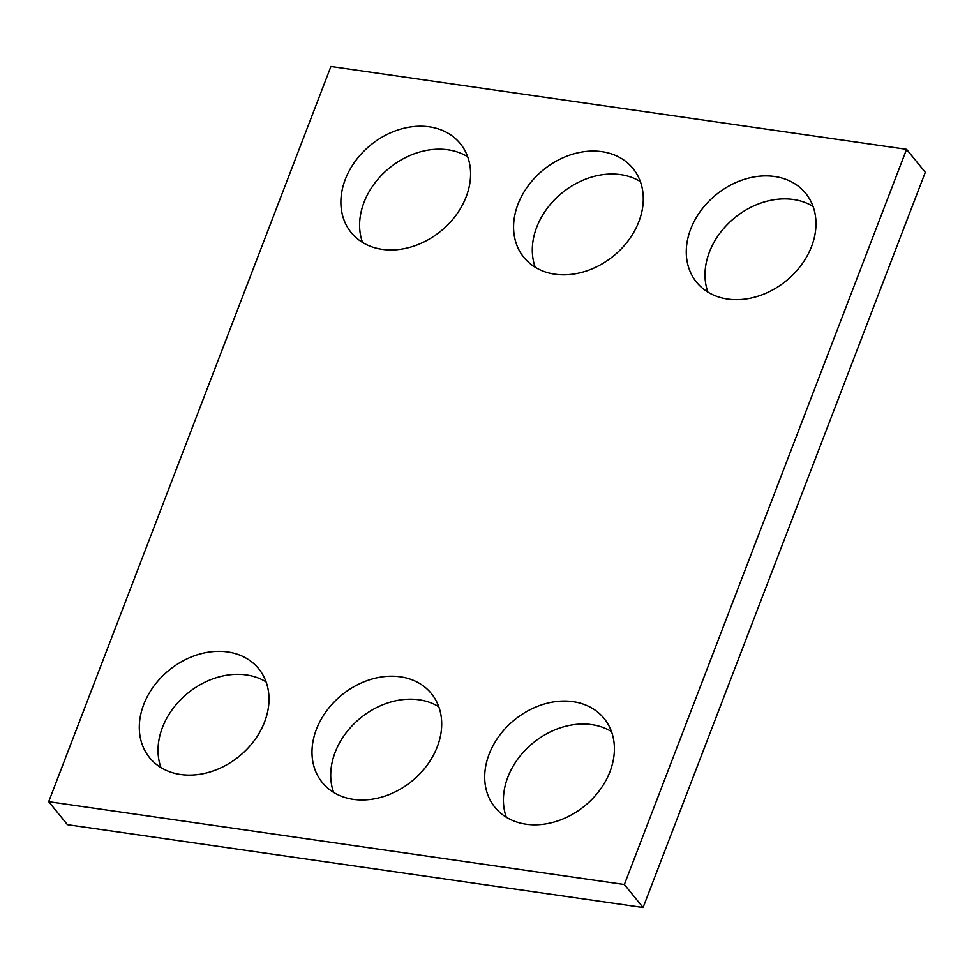 <?xml version="1.0" encoding="UTF-8"?>
<svg xmlns="http://www.w3.org/2000/svg" width="974" height="974" viewBox="0 0 974 974"><rect width="100%" height="100%" fill="white"/><g stroke="black" fill="none" stroke-linecap="round" stroke-linejoin="round"><path stroke-width="1.46" d="M624.358 884.526L906.575 149.326L330.917 66.488L48.7 801.687L624.358 884.526L643.084 907.512L925.3 172.313L906.575 149.326M643.084 907.512L67.425 824.674L48.7 801.687M362.523 242.416A70.371 55.53 140.8 0 1 389.381 168.015A70.371 55.53 140.8 0 1 467.666 156.741M382.21 249.356A70.371 55.53 140.8 0 1 351.176 232.543A70.371 55.53 140.8 0 1 370.656 145.041A70.371 55.53 140.8 0 1 460.288 143.641A70.371 55.53 140.8 0 1 455.954 215.291A70.371 55.53 140.8 0 1 382.21 249.356M535.213 267.266A70.371 55.53 140.8 0 1 562.071 192.876A70.371 55.53 140.8 0 1 640.368 181.59M554.912 274.205A70.371 55.53 140.8 0 1 523.878 257.392A70.371 55.53 140.8 0 1 543.346 169.89A70.371 55.53 140.8 0 1 632.978 168.49A70.371 55.53 140.8 0 1 628.644 240.14A70.371 55.53 140.8 0 1 554.912 274.205M707.915 292.127A70.371 55.53 140.8 0 1 734.773 217.726A70.371 55.53 140.8 0 1 813.059 206.439M727.615 299.055A70.371 55.53 140.8 0 1 696.568 282.241A70.371 55.53 140.8 0 1 716.048 194.739A70.371 55.53 140.8 0 1 805.681 193.339A70.371 55.53 140.8 0 1 801.346 265.001A70.371 55.53 140.8 0 1 727.615 299.055M160.941 767.561A70.371 55.53 140.8 0 1 187.799 693.159A70.371 55.53 140.8 0 1 266.085 681.873M180.628 774.5A70.371 55.53 140.8 0 1 149.594 757.687A70.371 55.53 140.8 0 1 169.074 670.185A70.371 55.53 140.8 0 1 258.707 668.773A70.371 55.53 140.8 0 1 254.372 740.435A70.371 55.53 140.8 0 1 180.628 774.5M333.632 792.41A70.371 55.53 140.8 0 1 360.49 718.008A70.371 55.53 140.8 0 1 438.787 706.734M353.331 799.35A70.371 55.53 140.8 0 1 322.297 782.536A70.371 55.53 140.8 0 1 341.764 695.034A70.371 55.53 140.8 0 1 431.397 693.622A70.371 55.53 140.8 0 1 427.062 765.284A70.371 55.53 140.8 0 1 353.331 799.35M506.334 817.259A70.371 55.53 140.8 0 1 533.192 742.858A70.371 55.53 140.8 0 1 611.477 731.584M526.021 824.199A70.371 55.53 140.8 0 1 494.987 807.385A70.371 55.53 140.8 0 1 514.467 719.883A70.371 55.53 140.8 0 1 604.099 718.483A70.371 55.53 140.8 0 1 599.765 790.133A70.371 55.53 140.8 0 1 526.021 824.199"/></g></svg>
